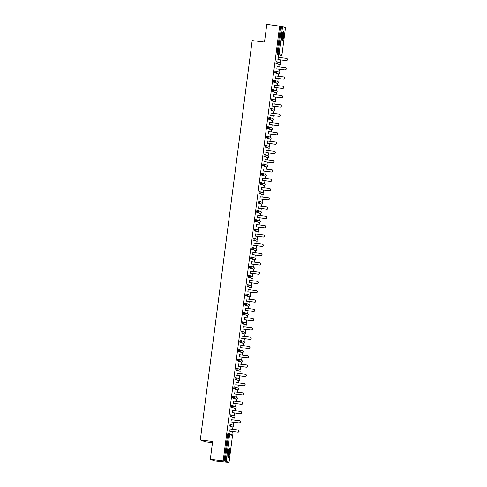 <?xml version="1.0" encoding="UTF-8"?>
<svg xmlns="http://www.w3.org/2000/svg" width="487" height="487" viewBox="0 0 487 487"><rect width="100%" height="100%" fill="white"/><g stroke="black" fill="none" stroke-linecap="round" stroke-linejoin="round"><path stroke-width="0.73" d="M229.554 453.007A4.687 0.828 97 0 0 229.328 448.07A4.687 0.828 97 0 0 227.965 452.435A4.687 0.828 97 0 0 228.19 457.378A4.687 0.828 97 0 0 229.554 453.007M283.641 36.586A4.687 0.828 97 0 0 283.416 31.649A4.687 0.828 97 0 0 282.046 36.014A4.687 0.828 97 0 0 282.271 40.957A4.687 0.828 97 0 0 283.641 36.586M212.478 442.677L205.404 441.812L200.297 439.974L252.169 40.585L264.502 42.095L266.809 24.35L280.622 26.274L277.121 53.253L278.059 53.369L281.565 26.389L280.622 26.274M228.293 462.65L227.338 462.309L229.006 462.473L226.114 461.433L223.186 460.812L210.329 459.235L215.431 461.073L228.318 462.425M231.94 434.544L232.329 431.549M232.622 429.309L232.92 426.996M228.89 425.833L229.115 424.049L230.047 424.159L229.827 425.948A0.901 0.889 109.8 0 0 230.826 425.163A0.901 0.889 -70.2 0 0 230.248 424.207L233.139 425.248A0.901 0.901 0 0 1 233.73 426.21A0.901 0.889 109.8 0 1 232.719 426.989L228.89 425.833L232.719 426.989A0.901 0.901 0 0 0 233.73 426.21A0.901 0.889 -70.2 0 0 233.139 425.248L233.535 422.259M233.827 420.019L234.131 417.7M234.357 415.959L234.746 412.97M235.032 410.73L235.337 408.41M234.204 408.295L235.13 408.41A0.901 0.901 0 0 0 236.14 407.631A0.901 0.889 -70.2 0 0 235.556 406.669L235.952 403.674M236.244 401.434L236.542 399.121M236.767 397.38L237.157 394.385M237.449 392.145L237.747 389.831M236.603 389.71L233.717 388.669L233.943 386.885L234.874 387.001L234.655 388.784L237.546 389.825A0.901 0.889 109.8 0 0 238.539 389.04A0.901 0.889 -70.2 0 0 237.966 388.084L238.362 385.095M238.654 382.855L238.959 380.542M237.826 380.42L238.752 380.536A0.901 0.889 109.8 0 0 239.75 379.75A0.901 0.889 -70.2 0 0 239.172 378.795L239.574 375.806M239.86 373.566L240.164 371.246M240.389 369.505L240.779 366.51M241.071 364.276L241.369 361.957M241.595 360.216L241.984 357.221M242.276 354.98L242.575 352.667M241.43 352.545L239.482 351.62L242.38 352.667A0.901 0.901 0 0 0 243.384 351.888A0.901 0.889 -70.2 0 0 242.794 350.92L243.19 347.931M243.482 345.691L243.78 343.378M244.011 341.637L244.395 338.642M244.687 336.401L244.991 334.082M244.791 334.082L241.893 333.041A0.901 0.889 109.8 0 0 242.891 332.256A0.901 0.889 -70.2 0 0 242.319 331.3L245.205 332.341A0.901 0.901 0 0 1 245.795 333.303A0.901 0.889 109.8 0 1 244.784 334.082L244.784 334.082A0.901 0.901 0 0 0 245.795 333.303A0.901 0.889 -70.2 0 0 245.205 332.341L245.606 329.352M245.892 327.112L246.197 324.792M242.161 323.636L242.392 321.846L243.323 321.962L243.104 323.752A0.901 0.889 109.8 0 0 244.097 322.966A0.901 0.889 -70.2 0 0 243.524 322.01L246.41 323.051A0.901 0.901 0 0 1 247 324.013A0.901 0.889 109.8 0 1 245.99 324.792L242.161 323.636L245.99 324.792A0.901 0.901 0 0 0 247 324.013A0.901 0.889 -70.2 0 0 246.41 323.051L246.812 320.056M247.104 317.816L247.402 315.503M247.627 313.762L248.017 310.767M248.309 308.527L248.607 306.213M247.475 306.092L248.407 306.207A0.901 0.889 109.8 0 0 249.399 305.422A0.901 0.889 -70.2 0 0 248.827 304.466L249.222 301.477M249.514 299.237L249.819 296.924M245.783 295.761L246.008 293.971L246.939 294.087L246.72 295.877A0.901 0.889 109.8 0 0 247.719 295.092A0.901 0.889 -70.2 0 0 247.146 294.136L250.032 295.177A0.901 0.901 0 0 1 250.622 296.139A0.901 0.889 109.8 0 1 249.612 296.918L245.783 295.761L249.612 296.918A0.901 0.901 0 0 0 250.622 296.139A0.901 0.889 -70.2 0 0 250.032 295.177L250.434 292.188M250.72 289.948L251.024 287.628M251.249 285.887L251.639 282.892M251.931 280.658L252.229 278.339M251.097 278.223L252.023 278.339A0.901 0.901 0 0 0 253.033 277.56A0.901 0.889 -70.2 0 0 252.449 276.592L252.844 273.603M253.137 271.362L253.435 269.049M252.29 268.927L249.405 267.887L249.636 266.103L250.562 266.219L250.342 268.002L253.234 269.043A0.901 0.889 109.8 0 0 254.226 268.258A0.901 0.889 -70.2 0 0 253.654 267.302L254.05 264.313M254.342 262.073L254.64 259.76M254.871 258.019L255.255 255.024M255.547 252.783L255.852 250.464M254.719 250.348L255.645 250.464A0.901 0.901 0 0 0 256.655 249.685A0.901 0.889 -70.2 0 0 256.065 248.723L256.466 245.734M256.752 243.494L257.057 241.175M257.282 239.434L257.672 236.439M257.964 234.198L258.262 231.885M257.118 231.763L254.232 230.728L254.458 228.939L255.389 229.054L255.17 230.844L258.055 231.879A0.901 0.889 109.8 0 0 259.054 231.094A0.901 0.889 -70.2 0 0 258.481 230.138L258.877 227.149M259.169 224.909L259.468 222.596M258.329 222.474L256.375 221.548L259.267 222.589A0.901 0.889 109.8 0 0 260.259 221.804A0.901 0.889 -70.2 0 0 259.687 220.848L260.082 217.859M260.375 215.619L260.679 213.306M260.904 211.559L261.294 208.57M261.58 206.33L261.884 204.01M261.683 204.01L258.792 202.969A0.901 0.889 109.8 0 0 259.784 202.184A0.901 0.889 -70.2 0 0 259.212 201.228L262.097 202.269A0.901 0.901 0 0 1 262.688 203.231A0.901 0.889 109.8 0 1 261.677 204.01L261.677 204.01A0.901 0.901 0 0 0 262.688 203.231A0.901 0.889 -70.2 0 0 262.097 202.269L262.499 199.274M262.791 197.04L263.09 194.721M259.054 193.564L259.285 191.775L260.216 191.89L259.997 193.68A0.901 0.889 109.8 0 0 260.995 192.895A0.901 0.889 -70.2 0 0 260.417 191.939L263.309 192.974A0.901 0.901 0 0 1 263.893 193.942A0.901 0.889 109.8 0 1 262.883 194.721L259.054 193.564L262.883 194.721A0.901 0.901 0 0 0 263.893 193.942A0.901 0.889 -70.2 0 0 263.309 192.974L263.704 189.985M263.997 187.745L264.295 185.431M264.52 183.69L264.91 180.695M265.202 178.455L265.5 176.142M264.374 176.02L265.299 176.136A0.901 0.901 0 0 0 266.31 175.357A0.901 0.889 -70.2 0 0 265.719 174.395L266.115 171.406M266.407 169.166L266.712 166.846M262.676 165.69L262.901 163.9L263.838 164.016L263.613 165.805A0.901 0.889 109.8 0 0 264.611 165.02A0.901 0.889 -70.2 0 0 264.039 164.064L266.925 165.105A0.901 0.901 0 0 1 267.515 166.067A0.901 0.889 109.8 0 1 266.505 166.846L262.676 165.69L266.505 166.846A0.901 0.901 0 0 0 267.515 166.067A0.901 0.889 -70.2 0 0 266.925 165.105L267.326 162.116M267.613 159.876L267.917 157.557M268.142 155.816L268.532 152.821M268.824 150.58L269.122 148.267M267.99 148.151L268.915 148.261A0.901 0.889 109.8 0 0 269.914 147.476A0.901 0.889 -70.2 0 0 269.341 146.52L269.737 143.531M270.029 141.291L270.328 138.978M269.189 138.856L266.298 137.815L270.127 138.972A0.901 0.889 109.8 0 0 271.119 138.186A0.901 0.889 -70.2 0 0 270.547 137.231L270.942 134.242M271.235 132.001L271.533 129.688M271.764 127.941L272.154 124.952M272.44 122.712L272.744 120.392M271.612 120.277L272.537 120.392A0.901 0.901 0 0 0 273.548 119.613A0.901 0.889 -70.2 0 0 272.957 118.651L273.359 115.656M273.651 113.422L273.95 111.103M272.811 110.987L270.857 110.062L273.743 111.103A0.901 0.889 109.8 0 0 274.741 110.318A0.901 0.889 -70.2 0 0 274.169 109.356L274.565 106.367M274.857 104.127L275.155 101.813M274.011 101.692L271.125 100.657L271.35 98.867L272.282 98.983L272.063 100.766L274.954 101.807A0.901 0.889 109.8 0 0 275.946 101.022A0.901 0.889 -70.2 0 0 275.374 100.066L275.77 97.077M276.062 94.837L276.36 92.524M276.592 90.783L276.975 87.788M277.267 85.548L277.572 83.228M277.797 81.487L278.187 78.498M278.473 76.258L278.777 73.939M277.633 73.823L274.741 72.782L274.966 70.992L275.904 71.108L275.685 72.898L278.57 73.939A0.901 0.889 109.8 0 0 279.568 73.153A0.901 0.889 -70.2 0 0 278.99 72.198L279.392 69.203M279.684 66.963L279.982 64.649M275.952 63.493L276.178 61.703L277.109 61.819L276.89 63.608A0.901 0.889 109.8 0 0 277.888 62.823A0.901 0.889 -70.2 0 0 277.31 61.861L280.202 62.902A0.901 0.901 0 0 1 280.786 63.87A0.901 0.889 109.8 0 1 279.775 64.643L275.952 63.493L279.775 64.643A0.901 0.901 0 0 0 280.786 63.87A0.901 0.889 -70.2 0 0 280.202 62.902L280.597 59.913M280.889 57.673L281.188 55.36M281.565 26.389L285.485 27.601M210.329 459.235L212.63 441.484L200.297 439.974M223.186 460.812L279.666 25.927M278.047 59.603L278.4 55.652M278.339 57.363L278.558 55.67M224.142 461.159L227.648 434.179L227.91 433.339L228.841 433.454M282.594 26.548L279.094 53.527L281.979 54.568A0.901 0.889 109.8 0 1 280.987 55.354L277.158 54.197L277.121 53.253M232.993 417.584L233.93 417.7A0.901 0.901 0 0 0 234.344 415.959A0.901 0.889 -70.2 0 1 234.923 416.915A0.901 0.889 109.8 0 1 233.924 417.7L230.095 416.543L230.321 414.754L231.27 414.869A0.901 0.889 -70.2 0 1 231.459 414.918A0.901 0.901 0 0 0 231.264 414.869L231.033 416.659L230.095 416.543M235.136 408.41L232.244 407.369A0.901 0.889 109.8 0 0 233.236 406.584A0.901 0.889 -70.2 0 0 232.664 405.628L235.556 406.669A0.901 0.901 0 0 1 236.14 407.631A0.901 0.889 109.8 0 1 235.13 408.41L231.301 407.254L231.526 405.464L232.463 405.58M235.404 399.005L236.341 399.115A0.901 0.901 0 0 0 236.761 397.374A0.901 0.889 -70.2 0 1 237.333 398.329A0.901 0.889 109.8 0 1 236.341 399.115L232.512 397.964L232.737 396.174L233.681 396.29A0.901 0.889 -70.2 0 1 233.87 396.333A0.901 0.901 0 0 0 233.675 396.29L233.45 398.08L232.512 397.964M233.943 386.885L234.886 387.001A0.901 0.889 -70.2 0 1 235.075 387.043A0.901 0.901 0 0 0 234.88 387.001M238.758 380.536A0.901 0.901 0 0 0 239.172 378.795L236.286 377.754A0.901 0.889 -70.2 0 1 236.859 378.709A0.901 0.889 109.8 0 1 235.86 379.495L238.752 380.536L234.923 379.379L235.148 377.589L236.092 377.711A0.901 0.889 -70.2 0 1 236.286 377.754A0.901 0.901 0 0 0 236.085 377.705L235.86 379.495L234.923 379.379M239.026 371.131L239.963 371.246A0.901 0.901 0 0 0 240.377 369.505A0.901 0.889 -70.2 0 1 240.955 370.461A0.901 0.889 109.8 0 1 239.957 371.246L236.128 370.09L236.353 368.3L237.303 368.416A0.901 0.889 -70.2 0 1 237.492 368.464A0.901 0.901 0 0 0 237.297 368.416L237.072 370.205L236.128 370.09M240.225 361.841L237.333 360.8L237.565 359.01L238.508 359.126A0.901 0.889 -70.2 0 1 238.697 359.175A0.901 0.901 0 0 0 238.502 359.126L238.277 360.916L237.333 360.8M238.545 351.504L238.77 349.721L239.714 349.836A0.901 0.889 -70.2 0 1 239.902 349.879A0.901 0.901 0 0 0 239.707 349.836L239.482 351.62A0.901 0.889 109.8 0 0 240.481 350.835A0.901 0.889 -70.2 0 0 239.902 349.879L242.794 350.92A0.901 0.901 0 0 1 243.384 351.888A0.901 0.889 109.8 0 1 242.374 352.661L242.38 352.667M242.648 343.256L243.579 343.372A0.901 0.901 0 0 0 243.999 341.631A0.901 0.889 -70.2 0 1 244.577 342.586A0.901 0.889 109.8 0 1 243.579 343.372L239.75 342.215L239.975 340.431L240.919 340.547A0.901 0.889 -70.2 0 1 241.108 340.59A0.901 0.901 0 0 0 240.913 340.541L240.688 342.331L239.75 342.215M243.847 333.966L240.955 332.925L241.181 331.136L242.13 331.251A0.901 0.889 -70.2 0 1 242.319 331.3A0.901 0.901 0 0 0 242.124 331.251L241.893 333.041L240.955 332.925M246.264 315.387L247.207 315.503A0.901 0.901 0 0 0 247.621 313.756A0.901 0.889 -70.2 0 1 248.193 314.712A0.901 0.889 109.8 0 1 247.195 315.497L243.372 314.346L243.597 312.557L244.541 312.672A0.901 0.889 -70.2 0 1 244.73 312.715A0.901 0.901 0 0 0 244.535 312.672L244.31 314.462L243.372 314.346M244.577 305.051L245.515 305.166A0.901 0.889 109.8 0 0 246.513 304.381A0.901 0.889 -70.2 0 0 245.746 303.383L245.515 305.166L248.407 306.207L244.577 305.051L244.803 303.267L245.734 303.383M249.886 287.513L250.823 287.628A0.901 0.901 0 0 0 251.237 285.887A0.901 0.889 -70.2 0 1 251.816 286.843A0.901 0.889 109.8 0 1 250.817 287.628L246.988 286.472L247.213 284.682L248.163 284.798A0.901 0.889 -70.2 0 1 248.352 284.846A0.901 0.901 0 0 0 248.157 284.798L247.932 286.587L246.988 286.472M252.029 278.339L249.137 277.298A0.901 0.889 109.8 0 0 250.135 276.513A0.901 0.889 -70.2 0 0 249.557 275.557L252.449 276.592A0.901 0.901 0 0 1 253.033 277.56A0.901 0.889 109.8 0 1 252.023 278.339L248.193 277.182L248.425 275.392L249.356 275.508M253.496 259.638L250.61 258.597L250.835 256.813L251.779 256.929A0.901 0.889 -70.2 0 1 251.968 256.972A0.901 0.901 0 0 0 251.773 256.923L251.548 258.713L250.61 258.597M255.651 250.464L252.753 249.423A0.901 0.889 109.8 0 0 253.751 248.638A0.901 0.889 -70.2 0 0 253.179 247.682L256.065 248.723A0.901 0.901 0 0 1 256.655 249.685A0.901 0.889 109.8 0 1 255.645 250.464L251.816 249.307L252.041 247.518L252.978 247.633M255.918 241.059L256.85 241.175A0.901 0.901 0 0 0 257.27 239.434A0.901 0.889 -70.2 0 1 257.848 240.389A0.901 0.889 109.8 0 1 256.85 241.175L253.021 240.018L253.246 238.228L254.196 238.344A0.901 0.889 -70.2 0 1 254.384 238.393A0.901 0.901 0 0 0 254.19 238.344L253.964 240.134L253.021 240.018M254.458 228.939L255.401 229.054A0.901 0.889 -70.2 0 1 255.59 229.097A0.901 0.901 0 0 0 255.395 229.054M255.438 221.433L255.663 219.649L256.606 219.765A0.901 0.889 -70.2 0 1 256.795 219.807A0.901 0.901 0 0 0 256.6 219.765L256.375 221.548A0.901 0.889 109.8 0 0 257.373 220.763A0.901 0.889 -70.2 0 0 256.795 219.807L259.687 220.848A0.901 0.901 0 0 1 259.273 222.589M259.541 213.184L260.472 213.3A0.901 0.901 0 0 0 260.892 211.559A0.901 0.889 -70.2 0 1 261.47 212.515A0.901 0.889 109.8 0 1 260.472 213.3L256.643 212.143L256.868 210.354L257.812 210.475A0.901 0.889 -70.2 0 1 258.007 210.518A0.901 0.901 0 0 0 257.806 210.469L257.58 212.259L256.643 212.143M260.74 203.895L257.848 202.854L258.073 201.064L259.023 201.18A0.901 0.889 -70.2 0 1 259.212 201.228A0.901 0.901 0 0 0 259.017 201.18L258.792 202.969L257.848 202.854M259.285 191.775L260.228 191.89A0.901 0.889 -70.2 0 1 260.417 191.939A0.901 0.901 0 0 0 260.222 191.89M263.157 185.316L264.094 185.425A0.901 0.901 0 0 0 264.514 183.684A0.901 0.889 -70.2 0 1 265.086 184.64A0.901 0.889 109.8 0 1 264.094 185.425L260.265 184.275L260.49 182.485L261.434 182.601A0.901 0.889 -70.2 0 1 261.622 182.643A0.901 0.901 0 0 0 261.428 182.601L261.202 184.384L260.265 184.275M265.305 176.136L262.408 175.095A0.901 0.889 109.8 0 0 263.406 174.309A0.901 0.889 -70.2 0 0 262.828 173.354L265.719 174.395A0.901 0.901 0 0 1 266.31 175.357A0.901 0.889 109.8 0 1 265.299 176.136L261.47 174.979L261.696 173.195L262.627 173.305M266.779 157.441L267.716 157.557A0.901 0.901 0 0 0 268.13 155.816A0.901 0.889 -70.2 0 1 268.708 156.771A0.901 0.889 109.8 0 1 267.71 157.557L263.881 156.4L264.106 154.61L265.056 154.726A0.901 0.889 -70.2 0 1 265.245 154.775A0.901 0.901 0 0 0 265.05 154.726L264.825 156.516L263.881 156.4M265.092 147.111L266.03 147.226A0.901 0.889 109.8 0 0 267.028 146.441A0.901 0.889 -70.2 0 0 266.261 145.436L266.03 147.226L268.915 148.261L265.092 147.111L265.318 145.321L266.249 145.436M266.298 137.815L266.523 136.031L267.466 136.147A0.901 0.889 -70.2 0 1 267.655 136.19A0.901 0.901 0 0 0 267.46 136.147L267.235 137.931A0.901 0.889 109.8 0 0 268.234 137.145A0.901 0.889 -70.2 0 0 267.655 136.19L270.547 137.231A0.901 0.901 0 0 1 270.133 138.972M270.401 129.566L271.338 129.682A0.901 0.901 0 0 0 271.752 127.941A0.901 0.889 -70.2 0 1 272.33 128.897A0.901 0.889 109.8 0 1 271.332 129.682L267.503 128.525L267.728 126.736L268.672 126.857A0.901 0.889 -70.2 0 1 268.867 126.9A0.901 0.901 0 0 0 268.666 126.851L268.44 128.641L267.503 128.525M272.543 120.392L269.652 119.352A0.901 0.889 109.8 0 0 270.644 118.566A0.901 0.889 -70.2 0 0 270.072 117.611L272.957 118.651A0.901 0.901 0 0 1 273.548 119.613A0.901 0.889 109.8 0 1 272.537 120.392L268.708 119.236L268.934 117.446L269.871 117.562M269.914 109.946L270.145 108.157L271.089 108.272A0.901 0.889 -70.2 0 1 271.277 108.321A0.901 0.901 0 0 0 271.082 108.272L270.857 110.062A0.901 0.889 109.8 0 0 271.856 109.277A0.901 0.889 -70.2 0 0 271.277 108.321L274.169 109.356A0.901 0.901 0 0 1 273.749 111.103M271.35 98.867L272.294 98.983A0.901 0.889 -70.2 0 1 272.483 99.025A0.901 0.901 0 0 0 272.288 98.983M275.234 92.402L272.33 91.361L272.556 89.578L273.499 89.693A0.901 0.889 -70.2 0 1 273.688 89.736A0.901 0.901 0 0 0 273.493 89.687L273.268 91.477L272.33 91.361M276.433 83.113L277.371 83.228A0.901 0.901 0 0 0 277.785 81.487A0.901 0.889 -70.2 0 1 278.363 82.443A0.901 0.889 109.8 0 1 277.365 83.228L273.536 82.072L273.761 80.282L274.711 80.404A0.901 0.889 -70.2 0 1 274.899 80.446A0.901 0.901 0 0 0 274.705 80.398L274.473 82.187L273.536 82.072M274.966 70.992L275.916 71.108A0.901 0.889 -70.2 0 1 276.105 71.157A0.901 0.901 0 0 0 275.91 71.108M276.178 61.703L277.121 61.819A0.901 0.889 -70.2 0 1 277.31 61.861A0.901 0.901 0 0 0 277.115 61.819M277.133 66.652L276.841 68.892M275.922 75.942L275.636 78.182M274.717 85.237L274.425 87.471M273.511 94.527L273.219 96.767M272.306 103.816L272.014 106.056M271.101 113.106L270.809 115.346M269.889 122.395L269.603 124.635M268.684 131.691L268.392 133.925M267.479 140.98L267.186 143.221M266.273 150.27L265.981 152.51M265.062 159.559L264.776 161.8M263.857 168.855L263.564 171.089M262.651 178.145L262.359 180.385M261.446 187.434L261.154 189.674M260.241 196.724L259.948 198.964M259.029 206.013L258.743 208.253M257.824 215.309L257.532 217.543M256.619 224.598L256.326 226.839M255.413 233.888L255.121 236.128M254.202 243.177L253.916 245.418M252.997 252.467L252.704 254.707M251.791 261.762L251.499 264.003M250.586 271.052L250.294 273.292M249.381 280.342L249.088 282.582M248.169 289.631L247.883 291.871M246.964 298.927L246.672 301.161M245.758 308.216L245.466 310.456M244.553 317.506L244.261 319.746M243.342 326.795L243.056 329.035M242.136 336.085L241.844 338.325M240.931 345.38L240.639 347.621M239.726 354.67L239.434 356.91M238.52 363.959L238.228 366.2M237.309 373.249L237.023 375.489M236.104 382.545L235.811 384.779M234.898 391.834L234.606 394.074M233.693 401.124L233.401 403.364M232.482 410.413L232.196 412.653M231.276 419.703L230.984 421.943M230.071 428.998L229.779 431.238M286.545 58.397L286.703 58.452A1.114 1.096 109.8 0 1 286.179 60.601L286.027 60.546A1.114 1.096 -70.2 0 0 286.545 58.397A1.114 1.096 -70.2 0 0 286.313 58.343L278.18 57.344M286.027 60.546L277.894 59.548M286.179 60.601L277.888 59.584M285.339 67.687L285.492 67.742A1.114 1.096 109.8 0 1 284.974 69.891L284.822 69.836A1.114 1.096 -70.2 0 0 285.339 67.687A1.114 1.096 -70.2 0 0 285.108 67.632L276.975 66.634M284.822 69.836L276.689 68.837M284.974 69.891L276.683 68.874M284.134 76.976L284.286 77.031A1.114 1.096 109.8 0 1 283.769 79.18L283.617 79.125A1.114 1.096 -70.2 0 0 284.134 76.976A1.114 1.096 -70.2 0 0 283.903 76.922L275.77 75.923M283.617 79.125L275.478 78.127M283.769 79.18L275.478 78.163M282.929 86.266L283.081 86.321A1.114 1.096 109.8 0 1 282.557 88.47L282.405 88.415A1.114 1.096 -70.2 0 0 282.929 86.266A1.114 1.096 -70.2 0 0 282.691 86.211L274.558 85.213M282.405 88.415L274.272 87.416M282.557 88.47L274.272 87.453M281.717 95.562L281.876 95.616A1.114 1.096 109.8 0 1 281.352 97.765L281.2 97.704A1.114 1.096 -70.2 0 0 281.717 95.562A1.114 1.096 -70.2 0 0 281.486 95.507L273.353 94.508M281.2 97.704L273.067 96.712M281.352 97.765L273.061 96.743M280.512 104.851L280.664 104.906A1.114 1.096 109.8 0 1 280.147 107.055L279.995 107A1.114 1.096 -70.2 0 0 280.512 104.851A1.114 1.096 -70.2 0 0 280.281 104.796L272.148 103.798M279.995 107L271.862 106.002M280.147 107.055L271.856 106.038M282.923 32.233A4.054 0.712 -83 0 1 283.172 32.885A4.054 0.712 -83 0 1 282.941 37.298A4.054 0.712 -83 0 1 281.936 40.263M281.876 39.739A3.756 0.664 97 0 0 282.685 36.689A3.756 0.664 97 0 0 282.819 33.098A3.756 0.664 97 0 0 282.734 32.732M282.052 40.713A4.657 0.822 97 0 0 283.099 36.994A4.657 0.822 97 0 0 283.288 32.392A4.657 0.822 97 0 0 283.142 31.832M228.835 448.655A4.054 0.712 -83 0 1 229.085 449.306A4.054 0.712 -83 0 1 228.86 453.72A4.054 0.712 -83 0 1 227.849 456.684M227.788 456.161A3.756 0.664 97 0 0 228.598 453.111A3.756 0.664 97 0 0 228.732 449.519A3.756 0.664 97 0 0 228.647 449.154M227.971 457.135A4.657 0.822 97 0 0 229.018 453.415A4.657 0.822 97 0 0 229.207 448.813A4.657 0.822 97 0 0 229.06 448.253M279.307 114.141L279.459 114.195A1.114 1.096 109.8 0 1 278.941 116.344L278.789 116.29A1.114 1.096 -70.2 0 0 279.307 114.141A1.114 1.096 -70.2 0 0 279.075 114.086L270.942 113.087M278.789 116.29L270.656 115.291M278.941 116.344L270.65 115.328M278.101 123.43L278.254 123.485A1.114 1.096 109.8 0 1 277.736 125.634L277.578 125.579A1.114 1.096 -70.2 0 0 278.101 123.43A1.114 1.096 -70.2 0 0 277.864 123.375L269.731 122.377M277.578 125.579L269.445 124.581M277.736 125.634L269.445 124.617M276.896 132.726L277.048 132.781A1.114 1.096 109.8 0 1 276.525 134.923L276.373 134.869A1.114 1.096 -70.2 0 0 276.896 132.726A1.114 1.096 -70.2 0 0 276.659 132.665L268.526 131.667M276.373 134.869L268.24 133.87M276.525 134.923L268.234 133.907M275.685 142.015L275.843 142.07A1.114 1.096 109.8 0 1 275.319 144.219L275.167 144.164A1.114 1.096 -70.2 0 0 275.685 142.015A1.114 1.096 -70.2 0 0 275.453 141.96L267.32 140.962M275.167 144.164L267.034 143.166M275.319 144.219L267.028 143.202M274.479 151.305L274.631 151.36A1.114 1.096 109.8 0 1 274.114 153.508L273.962 153.454A1.114 1.096 -70.2 0 0 274.479 151.305A1.114 1.096 -70.2 0 0 274.248 151.25L266.115 150.252M273.962 153.454L265.829 152.455M274.114 153.508L265.823 152.492M273.274 160.594L273.426 160.649A1.114 1.096 109.8 0 1 272.909 162.798L272.757 162.743A1.114 1.096 -70.2 0 0 273.274 160.594A1.114 1.096 -70.2 0 0 273.043 160.54L264.91 159.541M272.757 162.743L264.618 161.745M272.909 162.798L264.618 161.781M272.069 169.884L272.221 169.939A1.114 1.096 109.8 0 1 271.697 172.088L271.545 172.033A1.114 1.096 -70.2 0 0 272.069 169.884A1.114 1.096 -70.2 0 0 271.831 169.829L263.698 168.831M271.545 172.033L263.412 171.034M271.697 172.088L263.412 171.071M270.857 179.179L271.015 179.234A1.114 1.096 109.8 0 1 270.492 181.383L270.34 181.322A1.114 1.096 -70.2 0 0 270.857 179.179A1.114 1.096 -70.2 0 0 270.626 179.119L262.493 178.126M270.34 181.322L262.207 180.33M270.492 181.383L262.201 180.36M269.652 188.469L269.804 188.524A1.114 1.096 109.8 0 1 269.287 190.673L269.134 190.618A1.114 1.096 -70.2 0 0 269.652 188.469A1.114 1.096 -70.2 0 0 269.421 188.414L261.288 187.416M269.134 190.618L261.002 189.62M269.287 190.673L260.995 189.656M268.447 197.759L268.599 197.813A1.114 1.096 109.8 0 1 268.081 199.962L267.929 199.907A1.114 1.096 -70.2 0 0 268.447 197.759A1.114 1.096 -70.2 0 0 268.215 197.704L260.082 196.705M267.929 199.907L259.796 198.909M268.081 199.962L259.79 198.946M267.241 207.048L267.393 207.103A1.114 1.096 109.8 0 1 266.876 209.252L266.718 209.197A1.114 1.096 -70.2 0 0 267.241 207.048A1.114 1.096 -70.2 0 0 267.004 206.993L258.871 205.995M266.718 209.197L258.585 208.199M266.876 209.252L258.585 208.235M266.036 216.344L266.188 216.398A1.114 1.096 109.8 0 1 265.665 218.541L265.512 218.486A1.114 1.096 -70.2 0 0 266.036 216.344A1.114 1.096 -70.2 0 0 265.799 216.283L257.666 215.284M265.512 218.486L257.38 217.488M265.665 218.541L257.373 217.525M264.825 225.633L264.983 225.688A1.114 1.096 109.8 0 1 264.459 227.837L264.307 227.782A1.114 1.096 -70.2 0 0 264.825 225.633A1.114 1.096 -70.2 0 0 264.593 225.578L256.46 224.58M264.307 227.782L256.174 226.784M264.459 227.837L256.168 226.82M263.619 234.923L263.771 234.977A1.114 1.096 109.8 0 1 263.254 237.126L263.102 237.072A1.114 1.096 -70.2 0 0 263.619 234.923A1.114 1.096 -70.2 0 0 263.388 234.868L255.255 233.87M263.102 237.072L254.969 236.073M263.254 237.126L254.963 236.11M262.414 244.212L262.566 244.267A1.114 1.096 109.8 0 1 262.049 246.416L261.896 246.361A1.114 1.096 -70.2 0 0 262.414 244.212A1.114 1.096 -70.2 0 0 262.183 244.157L254.05 243.159M261.896 246.361L253.757 245.363M262.049 246.416L253.757 245.399M261.209 253.502L261.361 253.557A1.114 1.096 109.8 0 1 260.837 255.705L260.685 255.651A1.114 1.096 -70.2 0 0 261.209 253.502A1.114 1.096 -70.2 0 0 260.971 253.447L252.838 252.449M260.685 255.651L252.552 254.652M260.837 255.705L252.552 254.689M259.997 262.797L260.155 262.852A1.114 1.096 109.8 0 1 259.632 265.001L259.48 264.94A1.114 1.096 -70.2 0 0 259.997 262.797A1.114 1.096 -70.2 0 0 259.766 262.737L251.633 261.744M259.48 264.94L251.347 263.948M259.632 265.001L251.341 263.978M258.792 272.087L258.944 272.142A1.114 1.096 109.8 0 1 258.427 274.291L258.274 274.236A1.114 1.096 -70.2 0 0 258.792 272.087A1.114 1.096 -70.2 0 0 258.56 272.032L250.428 271.034M258.274 274.236L250.141 273.237M258.427 274.291L250.135 273.274M257.586 281.376L257.739 281.431A1.114 1.096 109.8 0 1 257.221 283.58L257.069 283.525A1.114 1.096 -70.2 0 0 257.586 281.376A1.114 1.096 -70.2 0 0 257.355 281.322L249.222 280.323M257.069 283.525L248.936 282.527M257.221 283.58L248.93 282.563M256.381 290.666L256.533 290.721A1.114 1.096 109.8 0 1 256.016 292.87L255.858 292.815A1.114 1.096 -70.2 0 0 256.381 290.666A1.114 1.096 -70.2 0 0 256.144 290.611L248.011 289.613M255.858 292.815L247.725 291.816M256.016 292.87L247.725 291.853M255.176 299.962L255.328 300.016A1.114 1.096 109.8 0 1 254.804 302.159L254.652 302.104A1.114 1.096 -70.2 0 0 255.176 299.962A1.114 1.096 -70.2 0 0 254.938 299.901L246.806 298.902M254.652 302.104L246.519 301.106M254.804 302.159L246.513 301.143M253.964 309.251L254.123 309.306A1.114 1.096 109.8 0 1 253.599 311.455L253.447 311.4A1.114 1.096 -70.2 0 0 253.964 309.251A1.114 1.096 -70.2 0 0 253.733 309.196L245.6 308.198M253.447 311.4L245.314 310.402M253.599 311.455L245.308 310.438M252.759 318.541L252.911 318.595A1.114 1.096 109.8 0 1 252.394 320.744L252.242 320.689A1.114 1.096 -70.2 0 0 252.759 318.541A1.114 1.096 -70.2 0 0 252.528 318.486L244.395 317.487M252.242 320.689L244.109 319.691M252.394 320.744L244.103 319.728M251.554 327.83L251.706 327.885A1.114 1.096 109.8 0 1 251.189 330.034L251.036 329.979A1.114 1.096 -70.2 0 0 251.554 327.83A1.114 1.096 -70.2 0 0 251.322 327.775L243.19 326.777M251.036 329.979L242.903 328.981M251.189 330.034L242.897 329.017M250.348 337.12L250.501 337.174A1.114 1.096 109.8 0 1 249.977 339.323L249.825 339.269A1.114 1.096 -70.2 0 0 250.348 337.12A1.114 1.096 -70.2 0 0 250.111 337.065L241.978 336.067M249.825 339.269L241.692 338.27M249.977 339.323L241.692 338.307M249.137 346.415L249.295 346.47A1.114 1.096 109.8 0 1 248.772 348.619L248.62 348.558A1.114 1.096 -70.2 0 0 249.137 346.415A1.114 1.096 -70.2 0 0 248.906 346.354L240.773 345.362M248.62 348.558L240.487 347.566M248.772 348.619L240.481 347.596M247.932 355.705L248.084 355.76A1.114 1.096 109.8 0 1 247.566 357.908L247.414 357.854A1.114 1.096 -70.2 0 0 247.932 355.705A1.114 1.096 -70.2 0 0 247.7 355.65L239.567 354.652M247.414 357.854L239.281 356.855M247.566 357.908L239.275 356.892M246.726 364.994L246.879 365.049A1.114 1.096 109.8 0 1 246.361 367.198L246.209 367.143A1.114 1.096 -70.2 0 0 246.726 364.994A1.114 1.096 -70.2 0 0 246.495 364.94L238.362 363.941M246.209 367.143L238.076 366.145M246.361 367.198L238.07 366.181M245.521 374.284L245.673 374.339A1.114 1.096 109.8 0 1 245.156 376.488L244.998 376.433A1.114 1.096 -70.2 0 0 245.521 374.284A1.114 1.096 -70.2 0 0 245.284 374.229L237.151 373.231M244.998 376.433L236.865 375.434M245.156 376.488L236.865 375.471M244.316 383.579L244.468 383.634A1.114 1.096 109.8 0 1 243.944 385.777L243.792 385.722A1.114 1.096 -70.2 0 0 244.316 383.579A1.114 1.096 -70.2 0 0 244.078 383.519L235.945 382.52M243.792 385.722L235.659 384.724M243.944 385.777L235.653 384.76M243.104 392.869L243.263 392.924A1.114 1.096 109.8 0 1 242.739 395.073L242.587 395.018A1.114 1.096 -70.2 0 0 243.104 392.869A1.114 1.096 -70.2 0 0 242.873 392.814L234.74 391.816M242.587 395.018L234.454 394.02M242.739 395.073L234.448 394.056M241.899 402.159L242.051 402.213A1.114 1.096 109.8 0 1 241.534 404.362L241.382 404.307A1.114 1.096 -70.2 0 0 241.899 402.159A1.114 1.096 -70.2 0 0 241.668 402.104L233.535 401.105M241.382 404.307L233.249 403.309M241.534 404.362L233.243 403.346M240.694 411.448L240.846 411.503A1.114 1.096 109.8 0 1 240.328 413.652L240.176 413.597A1.114 1.096 -70.2 0 0 240.694 411.448A1.114 1.096 -70.2 0 0 240.462 411.393L232.329 410.395M240.176 413.597L232.043 412.599M240.328 413.652L232.037 412.635M239.488 420.738L239.641 420.792A1.114 1.096 109.8 0 1 239.117 422.941L238.965 422.886A1.114 1.096 -70.2 0 0 239.488 420.738A1.114 1.096 -70.2 0 0 239.251 420.683L231.118 419.684M238.965 422.886L230.832 421.888M239.117 422.941L230.832 421.925M238.277 430.033L238.435 430.088A1.114 1.096 109.8 0 1 237.912 432.237L237.759 432.176A1.114 1.096 -70.2 0 0 238.277 430.033A1.114 1.096 -70.2 0 0 238.046 429.972L229.913 428.98M237.759 432.176L229.627 431.184M237.912 432.237L229.62 431.214M281.979 54.568L285.485 27.589M280.049 55.244L280.993 55.354L278.095 54.313L278.059 53.369L279.094 53.527A0.901 0.889 109.8 0 1 278.095 54.313L277.158 54.197M229.006 462.473L232.506 435.494L229.62 434.453L226.114 461.433M225.079 461.274L228.586 434.294L227.648 434.179M229.018 462.486L232.524 435.506A0.901 0.889 -70.2 0 0 231.934 434.538L229.042 433.497A0.901 0.889 -70.2 0 1 229.62 434.453L228.586 434.294L228.853 433.454A0.901 0.889 -70.2 0 1 229.042 433.497A0.901 0.901 0 0 0 228.847 433.454L227.91 433.339M278.576 73.939A0.901 0.901 0 0 0 278.99 72.198L276.105 71.157A0.901 0.889 -70.2 0 1 276.677 72.113A0.901 0.889 109.8 0 1 275.685 72.898L274.741 72.782M277.365 83.228L274.473 82.187A0.901 0.889 109.8 0 0 275.472 81.402A0.901 0.889 -70.2 0 0 274.899 80.446L277.785 81.487M276.166 92.518L273.268 91.477A0.901 0.889 109.8 0 0 274.266 90.692A0.901 0.889 -70.2 0 0 273.688 89.736L276.579 90.777A0.901 0.889 -70.2 0 1 277.158 91.733A0.901 0.889 109.8 0 1 276.159 92.518L276.159 92.518A0.901 0.901 0 0 0 276.579 90.777M274.96 101.813A0.901 0.901 0 0 0 275.374 100.066L272.483 99.025A0.901 0.889 -70.2 0 1 273.061 99.981A0.901 0.889 109.8 0 1 272.063 100.766L271.125 100.657M268.934 117.446L269.883 117.562A0.901 0.901 0 0 1 270.072 117.611A0.901 0.889 -70.2 0 0 269.883 117.562L269.652 119.352L268.708 119.236M271.338 129.682L268.44 128.641A0.901 0.889 109.8 0 0 269.439 127.856A0.901 0.889 -70.2 0 0 268.867 126.9L271.752 127.941M267.716 157.557L264.825 156.516A0.901 0.889 109.8 0 0 265.817 155.73A0.901 0.889 -70.2 0 0 265.245 154.775L268.13 155.816M261.696 173.195L262.639 173.311A0.901 0.901 0 0 1 262.828 173.354A0.901 0.889 -70.2 0 0 262.639 173.311L262.408 175.095L261.47 174.979M264.094 185.425L261.202 184.384A0.901 0.889 109.8 0 0 262.201 183.599A0.901 0.889 -70.2 0 0 261.622 182.643L264.514 183.684M260.472 213.3L257.58 212.259A0.901 0.889 109.8 0 0 258.579 211.474A0.901 0.889 -70.2 0 0 258.007 210.518L260.892 211.559M258.067 231.885A0.901 0.901 0 0 0 258.481 230.138L255.59 229.097A0.901 0.889 -70.2 0 1 256.168 230.059A0.901 0.889 109.8 0 1 255.17 230.844L254.232 230.728M256.85 241.175L253.964 240.134A0.901 0.889 109.8 0 0 254.957 239.348A0.901 0.889 -70.2 0 0 254.384 238.393L257.27 239.434M252.041 247.518L252.99 247.633A0.901 0.901 0 0 1 253.179 247.682A0.901 0.889 -70.2 0 0 252.99 247.633L252.753 249.423L251.816 249.307M254.439 259.754L251.548 258.713A0.901 0.889 109.8 0 0 252.546 257.927A0.901 0.889 -70.2 0 0 251.968 256.972L254.859 258.013A0.901 0.889 -70.2 0 1 255.438 258.968A0.901 0.889 109.8 0 1 254.439 259.754M253.24 269.049A0.901 0.901 0 0 0 253.654 267.302L250.762 266.261A0.901 0.889 -70.2 0 1 251.341 267.217A0.901 0.889 109.8 0 1 250.342 268.002L249.405 267.887M248.425 275.392L249.368 275.508A0.901 0.901 0 0 1 249.557 275.557A0.901 0.889 -70.2 0 0 249.368 275.508L249.137 277.298L248.193 277.182M250.823 287.628L247.932 286.587A0.901 0.889 109.8 0 0 248.924 285.802A0.901 0.889 -70.2 0 0 248.352 284.846L251.237 285.887M247.207 315.503L244.31 314.462A0.901 0.889 109.8 0 0 245.308 313.677A0.901 0.889 -70.2 0 0 244.73 312.715L247.621 313.756M243.579 343.372L240.688 342.331A0.901 0.889 109.8 0 0 241.686 341.545A0.901 0.889 -70.2 0 0 241.108 340.59L243.999 341.631M241.181 361.957L238.277 360.916A0.901 0.889 109.8 0 0 239.275 360.13A0.901 0.889 -70.2 0 0 238.697 359.175L241.589 360.21A0.901 0.889 -70.2 0 1 242.161 361.171A0.901 0.889 109.8 0 1 241.162 361.957L241.162 361.957A0.901 0.901 0 0 0 241.589 360.21M239.957 371.246L237.072 370.205A0.901 0.889 109.8 0 0 238.064 369.42A0.901 0.889 -70.2 0 0 237.492 368.464L240.377 369.505M237.553 389.825A0.901 0.901 0 0 0 237.966 388.084L235.075 387.043A0.901 0.889 -70.2 0 1 235.653 387.999A0.901 0.889 109.8 0 1 234.655 388.784L233.717 388.669M236.341 399.115L233.45 398.08A0.901 0.889 109.8 0 0 234.448 397.295A0.901 0.889 -70.2 0 0 233.87 396.333L236.761 397.374M231.526 405.464L232.476 405.58A0.901 0.901 0 0 1 232.664 405.628A0.901 0.889 -70.2 0 0 232.476 405.58L232.244 407.369L231.301 407.254M233.93 417.7L231.033 416.659A0.901 0.889 109.8 0 0 232.031 415.874A0.901 0.889 -70.2 0 0 231.459 414.918L234.344 415.959M279.781 64.649L278.844 64.534M265.318 145.321L266.261 145.436A0.901 0.901 0 0 1 266.45 145.479L269.341 146.52A0.901 0.901 0 0 1 268.927 148.267M266.511 166.846L265.573 166.731M262.889 194.721L261.951 194.605M249.618 296.918L248.68 296.802M244.803 303.267L245.746 303.383A0.901 0.901 0 0 1 245.935 303.425L248.827 304.466A0.901 0.901 0 0 1 248.413 306.207M246.002 324.792L245.058 324.677M232.731 426.989L231.788 426.874M285.498 27.601L281.997 54.581A0.901 0.901 0 0 1 280.993 55.354M273.761 80.282L274.705 80.398M272.556 89.578L273.493 89.687M270.145 108.157L271.082 108.272M267.728 126.736L268.666 126.851M266.523 136.031L267.46 136.147M264.106 154.61L265.05 154.726M262.901 163.9L263.844 164.016M260.49 182.485L261.428 182.601M258.073 201.064L259.017 201.18M256.868 210.354L257.806 210.469M255.663 219.649L256.6 219.765M253.246 238.228L254.19 238.344M254.445 259.754A0.901 0.901 0 0 0 254.859 258.013M250.835 256.813L251.773 256.923M249.63 266.103L250.568 266.219M247.213 284.682L248.157 284.798M246.008 293.971L246.946 294.087M243.597 312.557L244.535 312.672M242.386 321.846L243.33 321.962M241.181 331.136L242.124 331.251M239.975 340.431L240.913 340.541M238.77 349.721L239.707 349.836M237.565 359.01L238.502 359.126M236.353 368.3L237.297 368.416M235.148 377.589L236.085 377.705M232.737 396.174L233.675 396.29M230.321 414.754L231.264 414.869M229.115 424.049L230.053 424.159M232.524 435.506A0.901 0.901 0 0 0 231.934 434.538"/></g></svg>
